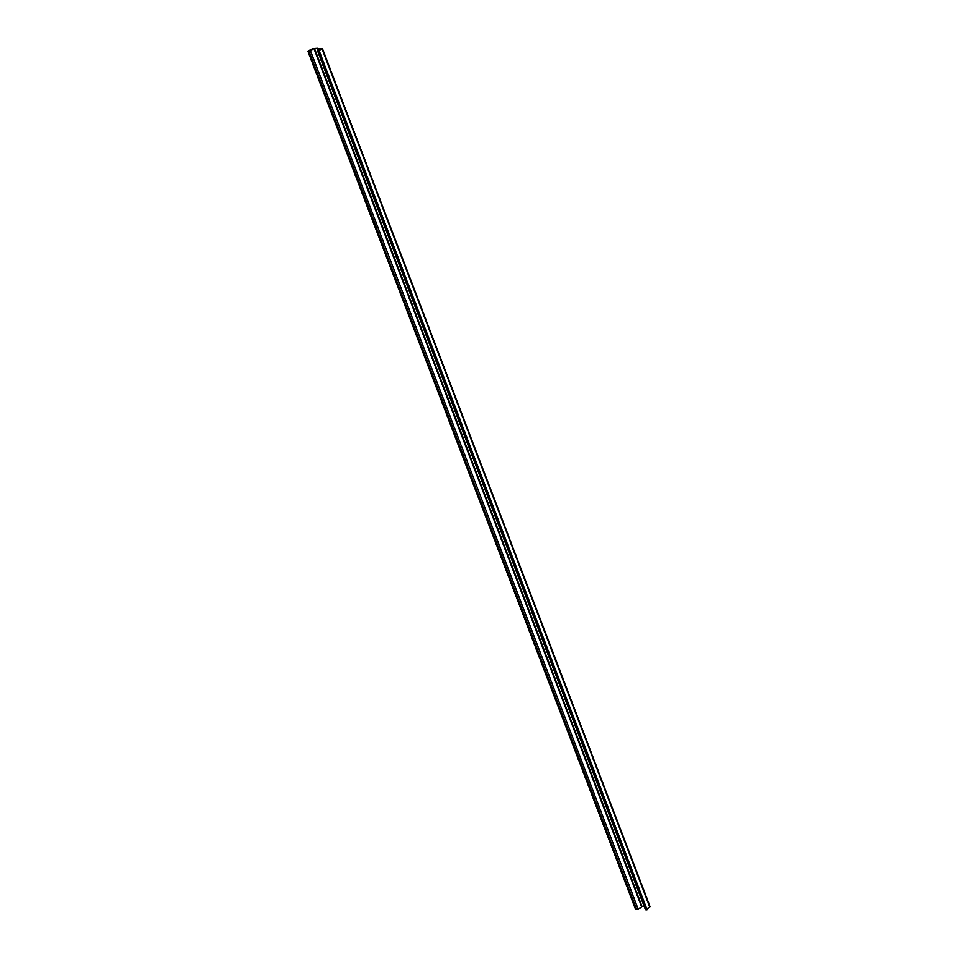 <?xml version="1.0" encoding="UTF-8"?>
<svg xmlns="http://www.w3.org/2000/svg" width="958" height="958" viewBox="0 0 958 958"><rect width="100%" height="100%" fill="white"/><g stroke="black" fill="none" stroke-linecap="round" stroke-linejoin="round"><path stroke-width="1.44" d="M317.601 48.02L313.362 48.391L307.913 51.229L310.428 50.786L314.356 48.247L317.601 48.02L318.475 50.331A1.269 0.719 -124.8 0 0 318.679 50.714M321.517 48.547L317.793 51.552L319.433 51.492L318.583 51.133L322.295 48.331L318.763 48.427L321.565 48.69M645.704 909.645L647.213 909.872L319.433 51.492M319.11 51.72L646.89 910.1M317.11 48.355L317.984 50.678L318.475 50.331M314.356 48.247L642.135 906.627L644.351 906.723M319.433 50.187L318.763 48.427M646.937 909.13L649.787 906.591M642.135 906.627L638.22 909.166L635.705 909.621L307.913 51.229M318.08 51.672L645.872 910.052M321.984 48.762L649.775 907.154M308.943 51.277L636.723 909.657M310.428 50.786L638.22 909.166M313.841 48.415L641.62 906.795M650.087 906.723L322.295 48.331M645.572 909.932L317.793 51.552"/></g></svg>
